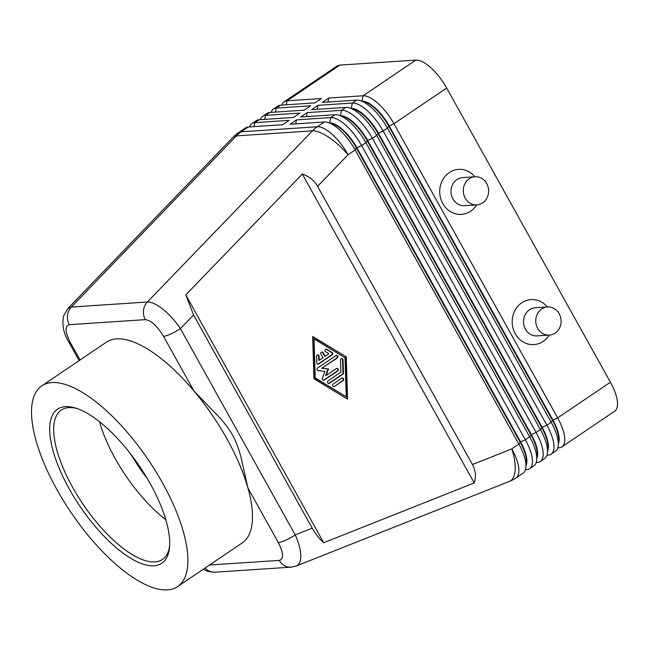 <?xml version="1.0" encoding="UTF-8"?>
<svg xmlns="http://www.w3.org/2000/svg" width="650" height="650" viewBox="0 0 650 650"><rect width="100%" height="100%" fill="white"/><g stroke="black" fill="none" stroke-linecap="round" stroke-linejoin="round"><path stroke-width="0.97" d="M147.192 478.359A84.549 32.63 55.9 0 1 130.975 454.374M163.499 336.31A14.089 2.86 -29.1 0 0 170.991 333.889A14.089 2.86 -29.1 0 0 180.399 328.616C175.313 321.059 169.553 314.649 163.134 309.4C156.739 304.33 151.482 301.868 147.371 302.006A14.089 12.683 86.2 0 0 143.512 310.383A14.089 12.683 86.2 0 0 145.332 319.646C151.117 320.344 157.17 325.902 163.499 336.31L193.903 390.918L214.866 412.717C221.943 419.608 227.825 427.026 232.513 434.972C236.876 443.357 240.021 452.148 241.93 461.337L247.918 487.971A121.184 46.767 55.9 0 1 242.214 542.913L177.604 586.609A121.184 46.767 55.9 0 1 56.997 489.718A121.184 46.767 55.9 0 1 41.828 385.84A121.184 46.767 55.9 0 1 162.427 482.739A121.184 46.767 55.9 0 1 177.604 586.609M296.319 565.979L296.351 565.971C299.171 564.769 300.658 561.697 300.812 556.749C300.861 550.558 298.992 543.27 295.214 534.901A14.089 2.86 150.9 0 1 285.805 540.166A14.089 2.86 150.9 0 1 278.314 542.587C283.611 553.069 283.944 559 279.321 560.381A14.089 12.683 86.2 0 0 285.992 566.369A14.089 12.683 86.2 0 0 291.021 567.166A14.089 12.683 86.2 0 0 291.037 567.166A14.089 12.683 86.2 0 0 291.696 567.101M193.554 314.974L185.778 294.913L302.307 174.07C309.148 176.353 314.251 180.448 317.598 186.331L472.444 464.539C475.678 470.478 476.271 476.621 474.224 482.95L323.7 542.717C319.361 538.915 315.526 534.064 312.211 528.158L193.554 314.974L180.399 328.616L295.214 534.901L312.211 528.158M558.212 445.64L558.691 440.984A29.876 11.529 -124.1 0 0 558.748 438.677A29.876 11.529 -124.1 0 0 552.492 420.347L388.757 126.173A29.876 11.529 -124.1 0 0 374.887 108.347A29.876 11.529 -124.1 0 0 364.553 101.855L360.059 100.563A33.816 13.049 55.9 0 1 371.759 107.916A33.816 13.049 55.9 0 1 387.457 128.091L551.192 422.273A33.816 13.049 55.9 0 1 558.277 443.024A33.816 13.049 55.9 0 1 558.212 445.64A33.816 13.049 55.9 0 1 555.433 451.262L551.119 454.179A33.816 13.049 -124.1 0 0 553.971 445.933A33.816 13.049 -124.1 0 0 546.886 425.189L383.151 131.007A33.816 13.049 -124.1 0 0 367.453 110.833A33.816 13.049 -124.1 0 0 352.332 103.049L318.004 105.316L311.545 109.688L345.873 107.412A33.816 13.049 55.9 0 1 349.294 107.851A33.816 13.049 55.9 0 1 360.994 115.204A33.816 13.049 55.9 0 1 376.691 135.379L540.426 429.561A33.816 13.049 55.9 0 1 547.503 450.304A33.816 13.049 55.9 0 1 547.446 452.92A33.816 13.049 55.9 0 1 544.659 458.543L540.353 461.459A33.816 13.049 -124.1 0 0 543.197 453.221A33.816 13.049 -124.1 0 0 536.12 432.469L372.377 138.287A33.816 13.049 -124.1 0 0 356.679 118.113A33.816 13.049 -124.1 0 0 341.567 110.329L307.239 112.596L300.779 116.968L335.099 114.701A33.816 13.049 55.9 0 1 338.52 115.131A33.816 13.049 55.9 0 1 350.22 122.484A33.816 13.049 55.9 0 1 365.918 142.659L529.661 436.841A33.816 13.049 55.9 0 1 536.738 457.584A33.816 13.049 55.9 0 1 536.681 460.2A33.816 13.049 55.9 0 1 533.894 465.831L529.587 468.739A33.816 13.049 -124.1 0 0 532.431 460.501A33.816 13.049 -124.1 0 0 525.354 439.757L361.611 145.576A33.816 13.049 -124.1 0 0 345.914 125.393A33.816 13.049 -124.1 0 0 330.793 117.609L296.465 119.884L290.006 124.256L324.334 121.981A33.816 13.049 55.9 0 1 327.754 122.411A33.816 13.049 55.9 0 1 339.454 129.764A33.816 13.049 55.9 0 1 355.152 149.939L518.887 444.121A33.816 13.049 55.9 0 1 525.972 464.872A33.816 13.049 55.9 0 1 525.907 467.48A33.816 13.049 55.9 0 1 523.128 473.111L516.043 477.896A33.816 13.049 55.9 0 0 518.895 469.657A33.816 13.049 55.9 0 0 511.81 448.914L472.444 464.539M557.765 447.899L559.049 447.817A33.816 13.049 -124.1 0 0 561.892 446.891A33.816 13.049 -124.1 0 0 564.736 438.652A33.816 13.049 -124.1 0 0 557.659 417.909L393.916 123.728A33.816 13.049 -124.1 0 0 378.219 103.553A33.816 13.049 -124.1 0 0 363.098 95.761L328.77 98.036L322.311 102.407L356.639 100.132A33.816 13.049 55.9 0 1 360.059 100.563M561.892 446.891L614.656 411.206A33.816 13.049 -124.1 0 0 617.5 402.967A33.816 13.049 -124.1 0 0 610.423 382.224L557.659 417.909L552.923 420.062A29.876 11.529 55.9 0 1 559.179 438.384A29.876 11.529 55.9 0 1 558.439 443.454M362.164 101.164A29.876 11.529 55.9 0 1 375.318 108.054A29.876 11.529 55.9 0 1 389.188 125.881L393.916 123.728L446.68 88.043A33.816 13.049 -124.1 0 0 430.983 67.868A33.816 13.049 -124.1 0 0 415.862 60.076L363.098 95.761L361.977 101.116M547.446 452.92L547.926 448.264A29.876 11.529 -124.1 0 0 547.983 445.957A29.876 11.529 -124.1 0 0 541.726 427.635L377.983 133.453A29.876 11.529 -124.1 0 0 364.122 115.627A29.876 11.529 -124.1 0 0 353.787 109.135L349.294 107.851M351.398 108.452A29.876 11.529 55.9 0 1 364.553 115.343A29.876 11.529 55.9 0 1 378.414 133.161L542.157 427.343A29.876 11.529 55.9 0 1 548.413 445.664A29.876 11.529 55.9 0 1 547.674 450.743M546.991 455.187L548.283 455.098A33.816 13.049 -124.1 0 0 551.119 454.179M536.681 460.2L537.16 455.552A29.876 11.529 -124.1 0 0 537.209 453.237A29.876 11.529 -124.1 0 0 530.961 434.915L367.217 140.733A29.876 11.529 -124.1 0 0 353.356 122.915A29.876 11.529 -124.1 0 0 343.013 116.415L338.52 115.131M340.632 115.733A29.876 11.529 55.9 0 1 353.787 122.622A29.876 11.529 55.9 0 1 367.648 140.441L531.391 434.622A29.876 11.529 55.9 0 1 537.639 452.952A29.876 11.529 55.9 0 1 536.9 458.023M536.226 462.467L537.517 462.378A33.816 13.049 -124.1 0 0 540.353 461.459M525.907 467.48L526.386 462.832A29.876 11.529 -124.1 0 0 526.443 460.525A29.876 11.529 -124.1 0 0 520.187 442.195L356.452 148.013A29.876 11.529 -124.1 0 0 342.582 130.195A29.876 11.529 -124.1 0 0 332.248 123.695L327.754 122.411M329.859 123.013A29.876 11.529 55.9 0 1 343.013 129.903A29.876 11.529 55.9 0 1 356.882 147.729L520.617 441.902A29.876 11.529 55.9 0 1 526.874 460.233A29.876 11.529 55.9 0 1 526.134 465.302M525.46 469.747L526.744 469.666A33.816 13.049 -124.1 0 0 529.587 468.739M324.334 121.981L317.257 126.766L241.248 131.796A33.816 13.049 55.9 0 0 238.404 132.722L245.489 127.936A33.816 13.049 55.9 0 1 248.324 127.01L282.652 124.735L289.112 120.372L254.784 122.639A33.816 13.049 -124.1 0 0 251.948 123.565L256.254 120.648A33.816 13.049 55.9 0 1 259.09 119.73L293.418 117.455L299.877 113.084L265.558 115.359A33.816 13.049 -124.1 0 0 262.714 116.277L267.02 113.368A33.816 13.049 55.9 0 1 269.864 112.442L304.192 110.175L310.651 105.804L276.323 108.079A33.816 13.049 -124.1 0 0 273.479 108.997L277.794 106.088A33.816 13.049 55.9 0 1 280.629 105.162L314.957 102.895L321.417 98.524L287.089 100.791A33.816 13.049 -124.1 0 0 284.253 101.717A33.816 13.049 -124.1 0 0 281.921 105.081M273.479 108.997A33.816 13.049 -124.1 0 0 271.148 112.361M262.714 116.277A33.816 13.049 -124.1 0 0 260.382 119.641M251.948 123.565A33.816 13.049 -124.1 0 0 249.616 126.929M549.347 335.091L537.095 335.904A14.089 12.683 -93.8 0 1 525.395 329.127A14.089 12.683 -93.8 0 1 535.234 307.783L547.487 306.971A14.089 12.683 -93.8 0 1 559.187 313.747A14.089 12.683 -93.8 0 1 549.347 335.091A14.089 12.683 -93.8 0 1 537.656 328.315A14.089 12.683 -93.8 0 1 547.487 306.971M549.217 335.099A22.547 20.288 -93.8 0 1 515.255 333.734A22.547 20.288 -93.8 0 1 520.154 303.997A22.547 20.288 -93.8 0 1 547.357 306.979M475.012 176.759L462.759 177.572A14.089 12.683 86.2 0 0 452.92 198.916A14.089 12.683 86.2 0 0 464.62 205.692L476.881 204.88A14.089 12.683 86.2 0 0 486.712 183.536A14.089 12.683 86.2 0 0 475.012 176.759A14.089 12.683 86.2 0 0 465.181 198.104A14.089 12.683 86.2 0 0 476.881 204.88M476.743 204.888A22.547 20.288 -93.8 0 1 442.78 203.523A22.547 20.288 -93.8 0 1 447.679 173.786A22.547 20.288 -93.8 0 1 474.882 176.768M41.828 385.84L106.438 342.152A121.184 46.767 55.9 0 1 193.903 390.918A121.184 46.767 55.9 0 1 227.037 439.043A121.184 46.767 55.9 0 1 247.918 487.971L278.314 542.587M150.166 483.551A92.999 35.888 55.9 0 1 169.471 547.788A92.999 35.888 55.9 0 1 131.511 558.756A92.999 35.888 55.9 0 1 69.257 488.906A92.999 35.888 55.9 0 1 74.823 407.842A92.999 35.888 55.9 0 1 150.166 483.551M169.609 546.081A90.188 34.799 55.9 0 1 162.386 559.471A90.188 34.799 55.9 0 1 72.638 487.37A90.188 34.799 55.9 0 1 61.344 410.069A90.188 34.799 55.9 0 1 76.464 408.346M165.782 519.683A90.188 34.799 55.9 0 1 115.204 458.583A90.188 34.799 55.9 0 1 99.539 421.736M68.737 341.916A14.089 2.86 -29.1 0 0 68.786 342.046A14.089 2.86 -29.1 0 0 70.33 342.477C65.032 331.996 64.699 326.064 69.322 324.675L145.332 319.646M286.252 104.788L287.089 100.791L339.852 65.106L415.862 60.076M339.852 65.106A33.816 13.049 -124.1 0 0 337.017 66.032L284.253 101.717M296.465 119.884L295.628 123.882M307.239 112.596L306.402 116.594M318.004 105.316L317.168 109.314M317.598 186.331L348.075 154.732L355.152 149.939L356.452 148.013L361.611 145.576L365.918 142.659L367.648 140.441L372.377 138.287L376.691 135.379L378.414 133.161L383.151 131.007L387.457 128.091L389.188 125.881L552.923 420.062L551.192 422.273L546.886 425.189L542.157 427.343L540.426 429.561L536.12 432.469L531.391 434.622L529.661 436.841L525.354 439.757L520.617 441.902L518.887 444.121L511.81 448.914A33.816 14.162 -111.7 0 1 515.003 471.713A33.816 14.162 -111.7 0 1 509.576 481.317L296.351 565.971L291.037 567.158L215.012 572.195A14.089 12.683 -93.8 0 1 215.012 572.195A14.089 12.683 -93.8 0 1 209.982 571.399A14.089 12.683 -93.8 0 1 205.14 567.986M328.77 98.036L327.933 102.034M446.68 88.043L610.423 382.224M325.154 356.257L328.916 353.714L325.683 351.748A1.406 1.268 -93.8 0 1 326.194 349.107A1.406 1.268 -93.8 0 1 326.885 349.277L332.053 352.422A1.406 1.268 -93.8 0 1 332.126 354.859L318.719 363.927A1.406 1.268 -93.8 0 1 316.777 362.749L316.574 356.249A1.406 1.268 -93.8 0 1 319.109 356.192L319.239 360.254L323.001 357.711L320.986 354.096A1.406 1.268 -93.8 0 1 321.969 351.959A1.406 1.268 -93.8 0 1 323.139 352.641L325.154 356.257L324.667 356.289L322.652 352.674A1.406 1.268 86.2 0 0 321.726 352.007M317.891 364.122A1.406 1.268 86.2 0 0 318.224 363.959L331.63 354.892A1.406 1.268 86.2 0 0 331.557 352.454L326.389 349.31A1.406 1.268 86.2 0 0 325.951 349.148M319.239 360.254L318.744 360.287L318.622 356.224A1.406 1.268 86.2 0 0 317.509 354.859M334.579 386.392A1.406 1.268 -93.8 0 1 332.702 385.604A1.406 1.268 -93.8 0 1 333.231 383.979L341.762 378.211A1.406 1.268 -93.8 0 1 343.639 378.999A1.406 1.268 -93.8 0 1 343.102 380.624L334.579 386.392L342.615 380.656A1.406 1.268 86.2 0 0 342.095 378.056M314.015 338.902L315.209 377.918L314.722 377.951L346.223 396.768L345.02 357.76L314.015 338.902L313.519 338.934L314.722 377.951M315.209 377.918L346.223 396.768M346.263 356.915L347.563 399.181L313.966 378.755L312.666 336.489L346.263 356.915L312.674 336.822M347.067 398.881L345.776 356.947M340.892 372.166L340.519 359.97A1.406 1.268 -93.8 0 1 343.054 359.913L343.46 372.921A1.406 1.268 -93.8 0 1 342.859 374.156L329.452 383.224A1.406 1.268 -93.8 0 1 327.576 382.436A1.406 1.268 -93.8 0 1 328.112 380.811L340.892 372.166M328.624 383.411A1.406 1.268 86.2 0 0 328.965 383.256L342.371 374.189A1.406 1.268 86.2 0 0 342.964 372.954L342.566 359.946A1.406 1.268 86.2 0 0 341.453 358.581M322.156 368.241L328.502 368.932L326.186 375.473L336.391 368.566A1.406 1.268 -93.8 0 1 338.268 369.354A1.406 1.268 -93.8 0 1 337.74 370.979L324.285 380.079A1.406 1.268 -93.8 0 1 322.433 378.341L324.902 371.361L318.134 370.63A1.406 1.268 -93.8 0 1 317.574 368.022L335.952 355.591A1.406 1.268 -93.8 0 1 337.829 356.379A1.406 1.268 -93.8 0 1 337.293 358.004L321.669 368.274L336.798 358.036A1.406 1.268 86.2 0 0 336.286 355.436M328.502 368.932L321.669 368.274M326.186 375.473L325.691 375.505L328.006 368.964M323.456 380.266A1.406 1.268 86.2 0 0 323.798 380.112L337.244 371.012A1.406 1.268 86.2 0 0 336.733 368.412M323.7 542.717L185.778 294.913M474.224 482.95L302.307 174.07M69.322 324.675A14.089 12.683 -93.8 0 1 67.502 315.412A14.089 12.683 -93.8 0 1 71.362 307.044L236.397 135.882L312.406 130.853L147.371 302.006L71.362 307.044L67.787 308.604M279.321 560.381L209.552 565.004M348.075 154.732A33.816 11.416 -136 0 0 328.949 137.442A33.816 11.416 -136 0 0 312.406 130.853A33.816 30.436 86.2 0 1 314.738 128.676A33.816 30.436 86.2 0 1 317.257 126.766A33.816 13.049 55.9 0 1 332.377 134.55A33.816 13.049 55.9 0 1 348.075 154.732M238.404 132.722A33.816 33.816 0 0 0 233.009 137.256A33.816 11.416 -136 0 1 236.397 135.882A33.816 30.436 -93.8 0 1 238.729 133.705A33.816 30.436 -93.8 0 1 241.248 131.796L248.324 127.01M559.049 447.817L557.879 447.493M548.283 455.098L547.113 454.781M537.517 462.378L536.347 462.061M526.744 469.666L525.574 469.341M275.486 112.076L276.323 108.079L280.629 105.162M264.713 119.356L265.558 115.359L269.864 112.442M253.947 126.636L254.784 122.639L259.09 119.73M80.072 359.978L70.33 342.477M335.099 114.701L330.793 117.609L329.672 122.964M345.873 107.412L341.567 110.329L340.438 115.676M356.639 100.132L352.332 103.049L351.211 108.396M323.139 352.641L322.652 352.674M326.885 349.277L326.389 349.31M332.053 352.422L331.557 352.454M332.126 354.859L331.63 354.892M318.719 363.927L318.224 363.959M319.109 356.192L318.622 356.224M343.102 380.624L342.615 380.656M343.054 359.913L342.566 359.946M343.46 372.921L342.964 372.954M342.859 374.156L342.371 374.189M329.452 383.224L328.965 383.256M337.293 358.004L336.798 358.036M324.285 380.079L323.798 380.112M337.74 370.979L337.244 371.012M68.786 342.046L79.121 360.62M233.009 137.256L67.852 308.539L63.611 315.892C61.896 325.114 63.627 333.824 68.803 342.038M509.576 481.317A33.816 33.816 0 0 0 516.043 477.896M203.166 569.327L208.236 571.423L214.297 572.219"/></g></svg>
